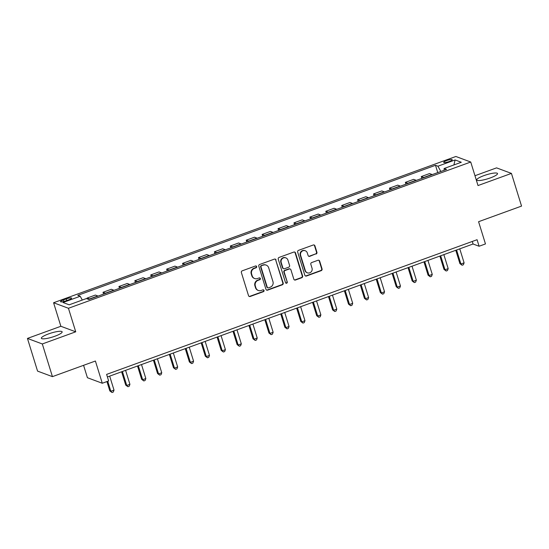 <?xml version="1.0" encoding="UTF-8"?>
<svg xmlns="http://www.w3.org/2000/svg" width="549" height="549" viewBox="0 0 549 549"><rect width="100%" height="100%" fill="white"/><g stroke="black" fill="none" stroke-linecap="round" stroke-linejoin="round"><path stroke-width="0.82" d="M256.658 266.574A0.961 0.913 110.4 0 0 255.505 265.991L242.226 270.822A1.373 1.304 110.4 0 0 241.375 272.558L248.525 295.657A1.373 1.304 110.4 0 0 250.172 296.487L263.451 291.656A0.961 0.913 110.4 0 0 263.506 289.865A0.961 0.913 110.4 0 0 262.896 289.865L261.173 290.49A4.378 4.172 110.4 0 1 255.903 287.834L255.312 285.905A4.378 4.172 110.4 0 1 258.037 280.347L259.752 279.722A0.961 0.913 110.4 0 0 259.814 277.924A0.961 0.913 110.4 0 0 259.197 277.924L257.481 278.549A4.378 4.172 110.4 0 1 252.211 275.9L251.614 273.972A4.378 4.172 110.4 0 1 254.345 268.413L256.06 267.788A0.961 0.913 110.4 0 0 256.658 266.574M254.681 278.549L254.276 278.405A4.378 4.172 110.4 0 1 251.806 275.749L251.216 273.827A4.378 4.172 110.4 0 1 253.94 268.262L255.656 267.637A0.961 0.913 110.4 0 0 255.909 265.942M249.102 296.391A1.373 1.304 110.4 0 0 249.768 296.336L263.046 291.512A0.961 0.913 110.4 0 0 263.294 289.81M258.373 290.49L257.975 290.339A4.378 4.172 110.4 0 1 255.505 287.683L254.908 285.761A4.378 4.172 110.4 0 1 257.632 280.196L259.354 279.571A0.961 0.913 110.4 0 0 259.602 277.876M483.998 175.605A10.884 2.107 -17.2 0 0 476.738 179.99A10.884 2.107 -17.2 0 0 490.264 177.938A10.884 2.107 -17.2 0 0 497.524 173.553A10.884 2.107 -17.2 0 0 483.998 175.605M48.614 333.895A10.884 2.107 -17.2 0 0 41.36 338.28A10.884 2.107 -17.2 0 0 54.886 336.228A10.884 2.107 -17.2 0 0 62.147 331.843A10.884 2.107 -17.2 0 0 48.614 333.895M446.68 160.562A4.461 0.865 -17.2 0 0 443.702 162.36A4.461 0.865 -17.2 0 0 449.254 161.523A4.461 0.865 -17.2 0 0 452.232 159.725A4.461 0.865 -17.2 0 0 446.68 160.562M316.066 254.043A1.373 1.304 110.4 0 0 316.917 252.3L314.913 245.822A1.373 1.304 110.4 0 0 313.266 244.991L298.519 250.351A1.373 1.304 110.4 0 0 297.668 252.094L304.819 275.193A1.373 1.304 110.4 0 0 306.466 276.017L321.213 270.657A1.373 1.304 110.4 0 0 322.064 268.921L319.642 261.091A1.373 1.304 110.4 0 0 317.995 260.26L311.681 262.559A1.373 1.304 110.4 0 0 310.83 264.295L312.031 268.18A3.665 3.486 110.4 0 1 307.413 272.826A3.665 3.486 110.4 0 1 305.347 270.609L300.639 255.402A3.665 3.486 110.4 0 1 305.258 250.756A3.665 3.486 110.4 0 1 307.323 252.972L308.113 255.505A1.373 1.304 110.4 0 0 309.753 256.335L315.661 253.892A1.373 1.304 110.4 0 0 316.519 252.156L314.508 245.671A1.373 1.304 110.4 0 0 313.932 244.936M42.314 343.962L75.735 331.809L60.87 326.278L27.45 338.424L42.314 343.962L52.436 376.641L95.402 361.022L102.279 383.25L108.647 380.937L106.623 374.397L477.074 239.714L479.099 246.247L485.467 243.934L478.584 221.707L521.55 206.088L511.435 173.402L496.564 167.87L474.974 175.721M75.735 331.809L68.447 308.277L470.733 162.024L478.014 185.555L511.435 173.402M276.051 259.952A1.373 1.304 110.4 0 0 274.404 259.121L259.656 264.481A1.373 1.304 110.4 0 0 258.805 266.217L265.956 289.316A1.373 1.304 110.4 0 0 267.603 290.147L282.351 284.787A1.373 1.304 110.4 0 0 283.202 283.051L275.646 259.801A1.373 1.304 110.4 0 0 275.07 259.066M279.091 257.419L293.832 252.06A1.373 1.304 110.4 0 1 295.479 252.883L302.629 275.982A1.373 1.304 110.4 0 1 301.778 277.725L295.472 280.017A1.373 1.304 110.4 0 1 293.825 279.187L290.922 269.82A1.373 1.304 110.4 0 0 289.275 268.989L285.089 270.513A1.373 1.304 110.4 0 0 284.238 272.249L287.257 282.001A0.961 0.913 110.4 0 1 286.05 283.222A0.961 0.913 110.4 0 1 285.507 282.639L278.24 259.155A1.373 1.304 110.4 0 1 279.091 257.419M52.436 376.641L37.565 371.11L27.45 338.424M65.901 300.866L68.7 299.85A4.323 0.837 -17.2 0 0 71.59 298.107A4.323 0.837 -17.2 0 0 66.209 298.924L63.41 299.939A4.323 0.837 -17.2 0 0 60.527 301.682A4.323 0.837 -17.2 0 0 65.901 300.866M68.447 308.277L53.582 302.746L455.862 156.486L470.733 162.024M437.759 172.606L435.494 165.297L77.773 295.355L80.202 296.261L63.011 302.506L69.201 304.812L86.385 298.56L88.821 299.466L446.543 169.408L444.114 168.502L444.12 170.293M435.494 165.297L437.924 166.203L455.114 159.951L461.297 162.257L444.114 168.502M83.578 365.325L87.415 377.719L102.279 383.25M60.87 326.278L53.582 302.746M107.412 376.95L473.073 244.003L479.099 246.247M472.284 241.457L473.073 244.003M80.202 296.261L82.295 300.049M87.373 298.931L87.106 298.066L89.535 298.972A5.579 1.331 70 0 1 89.789 299.116M98.065 296.103A5.579 1.331 70 0 0 97.811 295.966L95.382 295.06L87.106 298.066M103.583 294.099L103.02 292.281L105.449 293.187A5.579 1.331 70 0 1 105.703 293.331M113.979 290.318A5.579 1.331 70 0 0 113.725 290.181L111.296 289.275L103.02 292.281M119.497 288.314L118.934 286.496L121.363 287.401A5.579 1.331 70 0 1 121.617 287.546M129.887 284.533A5.579 1.331 70 0 0 129.639 284.396L127.21 283.49L118.934 286.496M135.411 282.529L134.848 280.711L137.277 281.616A5.579 1.331 70 0 1 137.525 281.761M145.801 278.748A5.579 1.331 70 0 0 145.554 278.611L143.124 277.705L134.848 280.711M151.325 276.744L150.762 274.925L153.192 275.831A5.579 1.331 70 0 1 153.439 275.975M161.715 272.963A5.579 1.331 70 0 0 161.468 272.826L159.032 271.92L150.762 274.925M167.232 270.959L166.67 269.14L169.106 270.046A5.579 1.331 70 0 1 169.353 270.19M177.629 267.178A5.579 1.331 70 0 0 177.375 267.04L174.946 266.135L166.67 269.14M183.146 265.174L182.584 263.355L185.013 264.261A5.579 1.331 70 0 1 185.267 264.405M193.543 261.393A5.579 1.331 70 0 0 193.289 261.249L190.86 260.35L182.584 263.355M199.061 259.389L198.498 257.57L200.927 258.476A5.579 1.331 70 0 1 201.181 258.613M209.457 255.608A5.579 1.331 70 0 0 209.203 255.463L206.774 254.564L198.498 257.57M214.975 253.604L214.412 251.785L216.841 252.691A5.579 1.331 70 0 1 217.095 252.828M225.364 249.822A5.579 1.331 70 0 0 225.117 249.678L222.688 248.772L214.412 251.785M230.889 247.819L230.326 246L232.755 246.906A5.579 1.331 70 0 1 233.002 247.043M241.279 244.037A5.579 1.331 70 0 0 241.032 243.893L238.602 242.987L230.326 246M246.803 242.034L246.24 240.215L248.67 241.121A5.579 1.331 70 0 1 248.917 241.258M257.193 238.252A5.579 1.331 70 0 0 256.946 238.108L254.51 237.202L246.24 240.215M262.71 236.242L262.148 234.43L264.584 235.336A5.579 1.331 70 0 1 264.831 235.473M273.107 232.467A5.579 1.331 70 0 0 272.853 232.323L270.424 231.417L262.148 234.43M278.624 230.456L278.062 228.645L280.498 229.551A5.579 1.331 70 0 1 280.745 229.688M289.021 226.682A5.579 1.331 70 0 0 288.767 226.538L286.338 225.632L278.062 228.645M294.538 224.671L293.976 222.86L296.405 223.759A5.579 1.331 70 0 1 296.659 223.903M304.935 220.897A5.579 1.331 70 0 0 304.681 220.753L302.252 219.847L293.976 222.86M310.453 218.886L309.89 217.075L312.319 217.974A5.579 1.331 70 0 1 312.573 218.118M320.842 215.112A5.579 1.331 70 0 0 320.595 214.968L318.166 214.062L309.89 217.075M326.367 213.101L325.804 211.29L328.233 212.189A5.579 1.331 70 0 1 328.48 212.333M336.757 209.327A5.579 1.331 70 0 0 336.51 209.183L334.08 208.277L325.804 211.29M342.281 207.316L341.718 205.498L344.148 206.403A5.579 1.331 70 0 1 344.395 206.548M352.671 203.542A5.579 1.331 70 0 0 352.424 203.398L349.988 202.492L341.718 205.498M358.188 201.531L357.625 199.712L360.062 200.618A5.579 1.331 70 0 1 360.309 200.762M368.585 197.757A5.579 1.331 70 0 0 368.331 197.613L365.902 196.707L357.625 199.712M374.102 195.746L373.54 193.927L375.976 194.833A5.579 1.331 70 0 1 376.223 194.977M384.499 191.965A5.579 1.331 70 0 0 384.245 191.827L381.816 190.922L373.54 193.927M390.016 189.961L389.454 188.142L391.883 189.048A5.579 1.331 70 0 1 392.137 189.192M400.413 186.18A5.579 1.331 70 0 0 400.159 186.042L397.73 185.137L389.454 188.142M405.931 184.176L405.368 182.357L407.797 183.263A5.579 1.331 70 0 1 408.051 183.407M416.32 180.395A5.579 1.331 70 0 0 416.073 180.257L413.644 179.351L405.368 182.357M421.845 178.391L421.282 176.572L423.711 177.478A5.579 1.331 70 0 1 423.958 177.622M432.235 174.609A5.579 1.331 70 0 0 431.988 174.472L429.558 173.566L421.282 176.572M440.847 171.48L437.924 166.203M455.114 159.951L453.899 164.947M266.533 290.057A1.373 1.304 110.4 0 0 267.205 289.996L281.946 284.636A1.373 1.304 110.4 0 0 282.797 282.9L275.646 259.801M261.592 265.778A0.961 0.913 110.4 0 0 260.995 266.992L267.267 287.271A0.961 0.913 110.4 0 0 268.42 287.854L270.232 287.196A4.378 4.172 110.4 0 0 272.963 281.63L268.674 267.775A4.378 4.172 110.4 0 0 263.403 265.119L261.187 265.627A0.961 0.913 110.4 0 0 260.59 266.848L260.995 266.992M267.809 287.854L267.411 287.703A0.961 0.913 110.4 0 1 266.869 287.12L260.59 266.848M266.203 265.119L265.798 264.968A4.378 4.172 110.4 0 0 262.998 264.968L263.403 265.119M261.187 265.627L262.998 264.968M294.401 279.921A1.373 1.304 110.4 0 0 295.067 279.866L301.38 277.574A1.373 1.304 110.4 0 0 302.231 275.838L295.081 252.739A1.373 1.304 110.4 0 0 294.504 251.998M290.153 268.989L289.748 268.838A1.373 1.304 110.4 0 0 288.877 268.838L284.691 270.362A1.373 1.304 110.4 0 0 283.833 272.098L287.257 282.001M285.857 283.119A0.961 0.913 110.4 0 0 286.853 281.857M287.916 260.096A3.665 3.486 110.4 0 0 282.172 258.737A3.665 3.486 110.4 0 0 281.225 262.532L282.886 267.885A1.373 1.304 110.4 0 0 284.533 268.715L288.719 267.191A1.373 1.304 110.4 0 0 289.57 265.455L287.916 260.096M285.851 257.879L285.446 257.735A3.665 3.486 110.4 0 0 280.827 262.381L281.225 262.532M283.661 268.715L283.257 268.564A1.373 1.304 110.4 0 1 282.488 267.74L280.827 262.381M308.689 256.239A1.373 1.304 110.4 0 0 309.355 256.184L315.661 253.892M305.258 250.756L304.86 250.605A3.665 3.486 110.4 0 0 300.234 255.251L300.639 255.402M307.413 272.826L307.008 272.675A3.665 3.486 110.4 0 1 304.942 270.458L300.234 255.251M305.395 275.927A1.373 1.304 110.4 0 0 306.061 275.873L320.808 270.506A1.373 1.304 110.4 0 0 321.659 268.77L319.237 260.94A1.373 1.304 110.4 0 0 318.66 260.205M106.931 381.555L109.827 390.902L110.829 391.272L114.014 390.113L109.683 376.127M107.734 381.267L110.829 391.272L112.01 392.514L109.827 390.902M114.014 390.113L113.279 392.048L112.01 392.514M121.61 371.79L125.735 385.117L126.744 385.487L129.921 384.327L125.591 370.342M122.413 371.495L126.744 385.487L127.924 386.729L125.735 385.117M129.921 384.327L129.193 386.263L127.924 386.729M137.525 365.998L141.649 379.325L142.658 379.702L145.835 378.542L141.505 364.557M138.321 365.709L142.658 379.702L143.831 380.944L141.649 379.325M145.835 378.542L145.108 380.478L143.831 380.944M153.439 360.213L157.563 373.54L158.565 373.917L161.749 372.757L157.419 358.765M154.235 359.924L158.565 373.917L159.745 375.159L157.563 373.54M161.749 372.757L161.022 374.692L159.745 375.159M169.353 354.428L173.477 367.755L174.479 368.132L177.663 366.972L173.333 352.98M170.149 354.139L174.479 368.132L175.659 369.374L173.477 367.755M177.663 366.972L176.936 368.907L175.659 369.374M185.267 348.642L189.391 361.969L190.393 362.347L193.577 361.187L189.247 347.194M186.063 348.354L190.393 362.347L191.574 363.589L189.391 361.969M193.577 361.187L192.843 363.122L191.574 363.589M201.174 342.857L205.305 356.184L206.307 356.562L209.492 355.402L205.161 341.409M201.977 342.569L206.307 356.562L207.488 357.804L205.305 356.184M209.492 355.402L208.757 357.337L207.488 357.804M217.088 337.072L221.213 350.399L222.221 350.777L225.399 349.617L221.069 335.624M217.891 336.784L222.221 350.777L223.402 352.012L221.213 350.399M225.399 349.617L224.671 351.552L223.402 352.012M233.002 331.287L237.127 344.614L238.136 344.992L241.313 343.832L236.983 329.839M233.799 330.999L238.136 344.992L239.309 346.227L237.127 344.614M241.313 343.832L240.586 345.767L239.309 346.227M248.917 325.502L253.041 338.829L254.043 339.207L257.227 338.047L252.897 324.054M249.713 325.214L254.043 339.207L255.223 340.442L253.041 338.829M257.227 338.047L256.5 339.982L255.223 340.442M264.831 319.717L268.955 333.044L269.957 333.421L273.141 332.262L268.811 318.269M265.627 319.429L269.957 333.421L271.137 334.657L268.955 333.044M273.141 332.262L272.414 334.197L271.137 334.657M280.745 313.932L284.869 327.259L285.871 327.629L289.055 326.477L284.725 312.484M281.541 313.644L285.871 327.629L287.052 328.872L284.869 327.259M289.055 326.477L288.321 328.412L287.052 328.872M296.652 308.147L300.783 321.474L301.785 321.844L304.969 320.691L300.639 306.699M297.455 307.859L301.785 321.844L302.966 323.087L300.783 321.474M304.969 320.691L304.235 322.627L302.966 323.087M312.566 302.362L316.691 315.689L317.699 316.059L320.884 314.906L316.547 300.914M313.369 302.074L317.699 316.059L318.88 317.301L316.691 315.689M320.884 314.906L320.149 316.842L318.88 317.301M328.48 296.577L332.605 309.904L333.614 310.274L336.791 309.121L332.461 295.129M329.276 296.282L333.614 310.274L334.787 311.516L332.605 309.904M336.791 309.121L336.063 311.057L334.787 311.516M344.395 290.792L348.519 304.119L349.521 304.489L352.705 303.336L348.375 289.344M345.191 290.496L349.521 304.489L350.701 305.731L348.519 304.119M352.705 303.336L351.978 305.271L350.701 305.731M360.309 285.006L364.433 298.333L365.435 298.704L368.619 297.551L364.289 283.558M361.105 284.711L365.435 298.704L366.615 299.946L364.433 298.333M368.619 297.551L367.892 299.486L366.615 299.946M376.223 279.221L380.347 292.548L381.349 292.919L384.533 291.766L380.203 277.773M377.019 278.926L381.349 292.919L382.529 294.161L380.347 292.548M384.533 291.766L383.799 293.694L382.529 294.161M392.13 273.436L396.261 286.763L397.263 287.134L400.447 285.981L396.117 271.988M392.933 273.141L397.263 287.134L398.444 288.376L396.261 286.763M400.447 285.981L399.713 287.909L398.444 288.376M408.044 267.651L412.169 280.978L413.177 281.349L416.362 280.189L412.024 266.203M408.847 267.356L413.177 281.349L414.358 282.591L412.169 280.978M416.362 280.189L415.627 282.124L414.358 282.591M423.958 261.859L428.083 275.193L429.092 275.564L432.269 274.404L427.939 260.418M424.754 261.571L429.092 275.564L430.265 276.806L428.083 275.193M432.269 274.404L431.541 276.339L430.265 276.806M439.873 256.074L443.997 269.401L444.999 269.779L448.183 268.619L443.853 254.633M440.669 255.786L444.999 269.779L446.179 271.021L443.997 269.401M448.183 268.619L447.456 270.554L446.179 271.021M455.787 250.289L459.911 263.616L460.913 263.994L464.097 262.834L459.767 248.841M456.583 250.001L460.913 263.994L462.093 265.236L459.911 263.616M464.097 262.834L463.37 264.769L462.093 265.236M97.811 295.966L89.535 298.972M113.725 290.181L105.449 293.187M129.639 284.396L121.363 287.401M145.554 278.611L137.277 281.616M161.468 272.826L153.192 275.831M177.375 267.04L169.106 270.046M193.289 261.249L185.013 264.261M209.203 255.463L200.927 258.476M225.117 249.678L216.841 252.691M241.032 243.893L232.755 246.906M256.946 238.108L248.67 241.121M272.853 232.323L264.584 235.336M288.767 226.538L280.498 229.551M304.681 220.753L296.405 223.759M320.595 214.968L312.319 217.974M336.51 209.183L328.233 212.189M352.424 203.398L344.148 206.403M368.331 197.613L360.062 200.618M384.245 191.827L375.976 194.833M400.159 186.042L391.883 189.048M416.073 180.257L407.797 183.263M431.988 174.472L423.711 177.478M63.89 301.49L63.41 299.939M66.724 300.571L66.209 298.924M253.94 268.262L254.345 268.413M251.216 273.827L251.614 273.972M251.806 275.749L252.211 275.9M259.354 279.571L259.752 279.722M257.632 280.196L258.037 280.347M254.908 285.761L255.312 285.905M255.505 287.683L255.903 287.834M263.046 291.512L263.451 291.656M249.768 296.336L250.172 296.487M255.656 267.637L256.06 267.788M282.797 282.9L283.202 283.051M281.946 284.636L282.351 284.787M267.205 289.996L267.603 290.147M266.869 287.12L267.267 287.271M295.081 252.739L295.479 252.883M302.231 275.838L302.629 275.982M301.38 277.574L301.778 277.725M295.067 279.866L295.472 280.017M288.877 268.838L289.275 268.989M284.691 270.362L285.089 270.513M283.833 272.098L284.238 272.249M282.488 267.74L282.886 267.885M309.355 256.184L309.753 256.335M304.942 270.458L305.347 270.609M319.237 260.94L319.642 261.091M321.659 268.77L322.064 268.921M320.808 270.506L321.213 270.657M306.061 275.873L306.466 276.017M314.508 245.671L314.913 245.822M316.519 252.156L316.917 252.3"/></g></svg>
